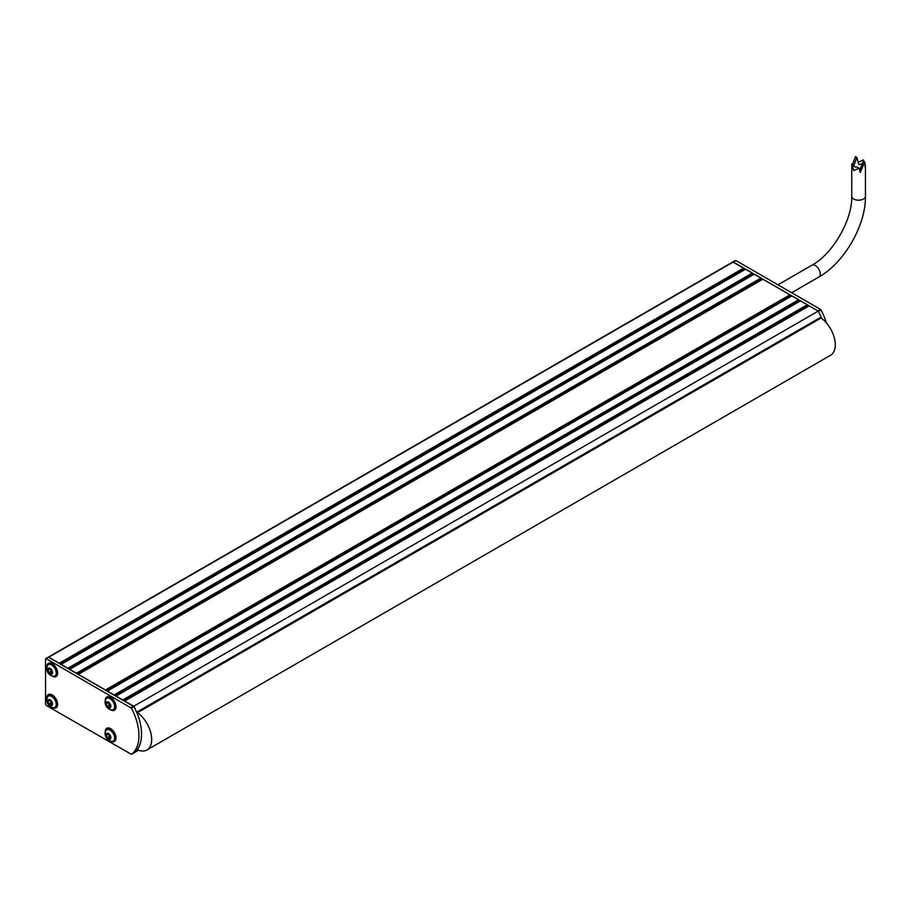 <?xml version="1.0" encoding="UTF-8"?>
<svg xmlns="http://www.w3.org/2000/svg" width="911" height="911" viewBox="0 0 911 911"><rect width="100%" height="100%" fill="white"/><g stroke="black" fill="none" stroke-linecap="round" stroke-linejoin="round"><path stroke-width="1.37" d="M137.504 714.326L137.504 712.698L821.118 318.019L821.118 317.062A42.794 24.711 -120 0 0 818.249 311.072L809.036 305.834L124.625 700.98L809.036 305.834M136.65 712.231L821.118 317.062M133.883 706.469A42.794 24.711 -120 0 0 133.769 706.253L818.249 311.072M133.769 706.253L124.568 701.014M808.376 306.221L807.305 304.752L800.37 300.835L115.959 695.97M122.985 700.103L115.902 696.015M799.744 301.199L798.651 299.765L791.898 295.859L791.09 296.177L789.985 294.765L762.928 279.142L761.824 279.278L761.027 278.037L754.274 274.143L753.181 274.291L752.372 273.049L745.631 269.155L744.538 269.292L743.729 268.05L733.264 262.015L732.615 262.391M114.331 695.104L107.27 691.016M105.665 690.094L78.3 674.299M76.695 673.366L69.657 669.3M68.052 668.378L61.014 664.313M59.397 663.39L48.795 657.195L48.146 657.571M133.792 752.964A42.794 24.711 -120 0 1 133.769 752.976L138.506 750.243M136.696 750.277L137.504 749.81M52.94 707.756A7.641 4.407 -120 0 0 56.072 707.79A7.641 4.407 -120 0 0 57.655 704.294A7.641 4.407 -120 0 0 54.318 696.608A7.641 4.407 -120 0 0 48.431 694.558A7.641 4.407 -120 0 0 46.848 698.054A7.641 4.407 -120 0 0 46.848 698.236M49.137 694.273A7.641 4.407 -120 0 0 48.294 695.936M52.257 676.167A7.641 4.407 -120 0 0 56.072 676.543A7.641 4.407 -120 0 0 57.655 673.047A7.641 4.407 -120 0 0 54.318 665.349A7.641 4.407 -120 0 0 48.431 663.299A7.641 4.407 -120 0 0 46.848 666.795M49.137 663.026A7.641 4.407 -120 0 0 48.351 664.449M111.301 741.452A7.641 4.407 -120 0 0 114.433 741.486A7.641 4.407 -120 0 0 116.016 737.99A7.641 4.407 -120 0 0 112.679 730.303A7.641 4.407 -120 0 0 106.792 728.253A7.641 4.407 -120 0 0 105.209 731.749A7.641 4.407 -120 0 0 105.209 731.932M107.498 727.969A7.641 4.407 -120 0 0 106.655 729.631M110.63 709.863A7.641 4.407 -120 0 0 114.433 710.238A7.641 4.407 -120 0 0 116.016 706.742A7.641 4.407 -120 0 0 112.679 699.044A7.641 4.407 -120 0 0 106.792 697.006A7.641 4.407 -120 0 0 105.209 700.491M107.498 696.721A7.641 4.407 -120 0 0 106.724 698.145M138.95 735.61A42.794 24.711 -120 0 0 131.389 708.132L46.199 658.687L45.55 659.063L45.55 704.294L46.199 705.421L131.389 754.354A42.794 24.711 -120 0 0 138.95 735.61M133.928 752.885L133.985 752.85A42.794 24.711 -120 0 0 141.547 734.107A42.794 24.711 -120 0 0 133.985 706.629L48.329 657.15L732.808 261.969L817.953 310.913L820.549 309.41L821.039 309.945A42.794 24.711 60 0 1 826.334 322.87M113.408 709.737A7.641 4.407 -120 0 0 115.037 709.771M113.67 741.042A7.641 4.407 -120 0 0 115.037 741.019M55.047 676.03A7.641 4.407 -120 0 0 56.664 676.076M55.309 707.346A7.641 4.407 -120 0 0 56.664 707.323M137.504 712.698A22.923 13.232 60 0 1 150.816 732.899A22.923 13.232 60 0 1 146.944 749.958A22.923 13.232 60 0 1 137.504 749.844L137.504 749.218M821.118 318.019A22.923 13.232 60 0 1 834.43 338.22A22.923 13.232 60 0 1 830.547 355.279L146.944 749.958M735.211 260.888L735.86 260.512L820.549 309.41M821.039 309.945L818.442 311.437A42.794 24.711 60 0 1 821.688 318.451M108.819 734.038L107.202 733.401L106.314 735.268L107.43 738.138L108.819 738.195L109.548 739.356L110.789 737.261L108.819 734.038M108.17 733.731L108.329 734.095A2.3 1.332 60 0 1 109.229 736.407L109.673 736.965A2.3 1.332 60 0 1 110.812 737.329M107.657 733.355L106.314 735.268L108.534 733.879M106.029 734.915A3.428 1.981 -120 0 0 108.455 739.117A3.428 1.981 -120 0 0 110.88 737.716A3.428 1.981 -120 0 0 108.455 733.526A3.428 1.981 -120 0 0 106.029 734.915M110.311 735.826L107.657 738.138M50.447 700.331L48.841 699.694L47.941 701.572L49.069 704.442L50.447 704.488L51.175 705.661L52.428 703.565L50.447 700.331M49.809 700.035L49.968 700.4A2.3 1.332 60 0 1 50.868 702.711L51.312 703.269A2.3 1.332 60 0 1 52.451 703.634M49.285 699.659L47.941 701.572L50.173 700.183M47.668 701.219A3.428 1.981 -120 0 0 50.094 705.421A3.428 1.981 -120 0 0 52.508 704.021A3.428 1.981 -120 0 0 50.094 699.83A3.428 1.981 -120 0 0 47.668 701.219M51.95 702.119L49.285 704.442M108.819 702.586L107.202 701.948L106.314 703.816L107.43 706.685L108.819 706.742L109.548 707.904L110.789 705.809L108.819 702.586M108.17 702.279L108.329 702.643A2.3 1.332 60 0 1 109.229 704.966L109.673 705.513A2.3 1.332 60 0 1 110.812 705.877M107.657 701.903L106.314 703.816L108.534 702.427M106.029 703.474A3.428 1.981 -120 0 0 108.455 707.665A3.428 1.981 -120 0 0 110.88 706.264A3.428 1.981 -120 0 0 108.455 702.074A3.428 1.981 -120 0 0 106.029 703.474M110.311 704.374L107.657 706.685M50.447 668.89L48.841 668.253L47.941 670.12L49.069 672.99L50.447 673.047L51.175 674.208L52.428 672.113L50.447 668.89M49.809 668.583L49.968 668.947A2.3 1.332 60 0 1 50.868 671.259L51.312 671.817A2.3 1.332 60 0 1 52.451 672.181M49.285 668.207L47.941 670.12L50.173 668.731M47.668 669.767A3.428 1.981 -120 0 0 50.094 673.969A3.428 1.981 -120 0 0 52.508 672.569A3.428 1.981 -120 0 0 50.094 668.378A3.428 1.981 -120 0 0 47.668 669.767M51.95 670.678L49.285 672.99M862.649 163.866L858.845 164.549L856.875 157.432L853.914 165.392M859.665 170.243L863.309 161.145L864.698 161.953L860.257 172.475L859.073 168.182L853.755 170.585L851.774 163.969L851.751 196.241A6.844 3.951 180 0 0 853.755 199.042A6.844 3.951 180 0 0 861.225 199.896A6.844 3.951 180 0 0 865.45 196.241L865.45 165.745L865.302 168.273L864.698 161.953M851.774 163.969L855.053 167.066L856.989 166.986L859.073 168.182M852.571 164.435L855.486 156.635L856.875 157.432M858.151 162.283L863.446 159.926L865.45 165.745M124.716 701.026L809.196 305.845M124.317 700.798L808.08 306.028M123.042 700.058L807.453 304.923M122.826 699.933L807.305 304.752M116.05 696.027L800.53 300.846M115.663 695.799L799.437 301.017M114.387 695.059L798.799 299.924M114.171 694.934L798.651 299.765M107.418 691.039L791.898 295.859M107.327 690.982L791.75 295.847M107.282 690.959L791.09 296.177M106.986 690.789L790.794 296.007M105.722 690.06L790.133 294.913M105.517 689.946L789.985 294.765M78.448 674.311L762.928 279.142M762.12 279.449L78.323 674.242L762.78 279.119M78.027 674.072L761.824 279.278M76.752 673.331L761.175 278.197M76.547 673.218L761.027 278.037M69.805 669.323L754.274 274.143M753.477 274.462L69.669 669.243L754.137 274.131M69.373 669.073L753.181 274.291M68.109 668.344L752.52 273.198M67.904 668.23L752.372 273.049M61.162 664.335L745.631 269.155M61.071 664.278L745.483 269.132M61.026 664.256L744.834 269.462M60.73 664.085L744.538 269.292M59.466 663.356L743.877 268.21M59.261 663.231L743.729 268.05M46.199 658.687L735.86 260.512M131.389 708.132L133.985 706.629M131.389 754.354L133.985 752.85M130.899 707.596L133.496 706.093M112.007 741.508A6.616 3.826 -120 0 0 114.604 738.172A6.616 3.826 -120 0 0 110.994 730.827A6.616 3.826 -120 0 0 105.744 730.645L105.016 733.492C105.46 738.047 107.783 740.723 112.007 741.508L113.533 741.121A6.696 3.86 -120 0 0 114.923 738.058A6.696 3.86 -120 0 0 111.996 731.317A6.696 3.86 -120 0 0 106.838 729.517A6.696 3.86 -120 0 0 106.268 729.996M112.839 741.383A6.696 3.86 -120 0 0 113.533 741.121L114.638 740.484A6.696 3.86 -120 0 0 116.016 737.739M112.383 729.984A6.696 3.86 -120 0 0 107.942 728.88L110.789 728.732M109.684 736.498L107.202 737.58M53.647 707.813A6.616 3.826 -120 0 0 56.243 704.476A6.616 3.826 -120 0 0 52.633 697.131A6.616 3.826 -120 0 0 47.372 696.949L46.655 699.796C47.087 704.351 49.422 707.027 53.647 707.813L55.161 707.426A6.696 3.86 -120 0 0 56.55 704.351A6.696 3.86 -120 0 0 53.635 697.621A6.696 3.86 -120 0 0 48.477 695.822A6.696 3.86 -120 0 0 47.896 696.3M54.478 707.688A6.696 3.86 -120 0 0 55.161 707.426L56.277 706.777A6.696 3.86 -120 0 0 57.655 704.044M54.011 696.289A6.696 3.86 -120 0 0 49.581 695.184L52.428 695.036M51.323 702.802L48.841 703.884M112.007 710.056A6.616 3.826 -120 0 0 114.604 706.72A6.616 3.826 -120 0 0 110.994 699.375A6.616 3.826 -120 0 0 105.744 699.192L105.016 702.039C105.46 706.606 107.783 709.27 112.007 710.056L113.533 709.669A6.696 3.86 -120 0 0 114.923 706.606A6.696 3.86 -120 0 0 111.996 699.864A6.696 3.86 -120 0 0 106.838 698.077A6.696 3.86 -120 0 0 106.268 698.543M112.839 709.931A6.696 3.86 -120 0 0 113.533 709.669L114.638 709.031A6.696 3.86 -120 0 0 116.016 706.367M110.937 697.575A6.696 3.86 -120 0 0 107.942 697.427L110.072 697.097M109.684 705.046L107.202 706.127M53.647 676.361A6.616 3.826 -120 0 0 56.243 673.024A6.616 3.826 -120 0 0 52.633 665.679A6.616 3.826 -120 0 0 47.372 665.497L46.655 668.344C47.087 672.899 49.422 675.575 53.647 676.361L55.161 675.973A6.696 3.86 -120 0 0 56.55 672.91A6.696 3.86 -120 0 0 53.635 666.169A6.696 3.86 -120 0 0 48.477 664.37A6.696 3.86 -120 0 0 47.896 664.848M54.478 676.235A6.696 3.86 -120 0 0 55.161 675.973L56.277 675.336A6.696 3.86 -120 0 0 57.644 672.671M52.565 663.88A6.696 3.86 -120 0 0 49.581 663.732L51.699 663.402M51.323 671.35L48.841 672.432M791.648 292.727L818.795 277.058A6.844 3.951 -120 0 0 819.843 271.569A6.844 3.951 -120 0 0 815.368 265.534A6.844 3.951 -120 0 0 811.94 265.192C832.734 254.055 852.502 219.813 851.751 196.241M131.366 754.365L133.963 752.873M45.744 658.642L48.329 657.15M735.405 260.466L732.808 261.969M115.959 738.901L114.638 740.484M105.744 730.645L107.942 728.88M108.227 733.697L106.94 734.448M57.598 705.194L56.277 706.777M47.372 696.949L49.581 695.184M49.866 700.001L48.568 700.753M115.993 707.357L114.638 709.031M105.744 699.192L107.942 697.427M108.227 702.244L106.94 702.996M57.632 673.662L56.277 675.336M47.372 665.497L49.581 663.732M49.866 668.549L48.568 669.3M818.795 277.058C844.167 262.949 865.928 225.279 865.45 196.241M777.96 284.824L811.94 265.192"/></g></svg>
